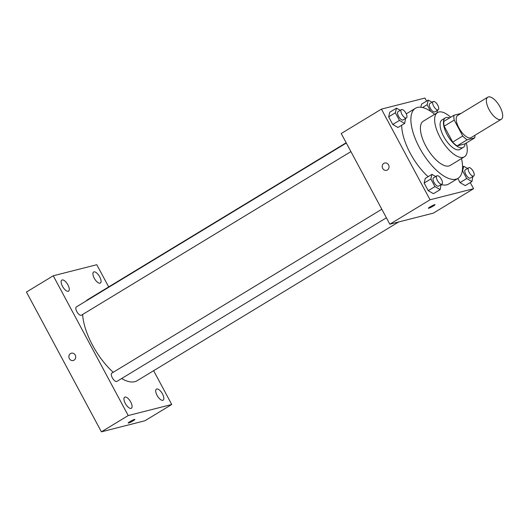 <?xml version="1.0" encoding="UTF-8"?>
<svg xmlns="http://www.w3.org/2000/svg" width="529" height="529" viewBox="0 0 529 529"><rect width="100%" height="100%" fill="white"/><g stroke="black" fill="none" stroke-linecap="round" stroke-linejoin="round"><path stroke-width="0.79" d="M500.606 119.567A12.947 5.416 -121.3 0 1 489.484 110.336A12.947 5.416 -121.3 0 1 487.811 97.171A12.947 5.416 -121.3 0 1 499.158 105.43A12.947 5.416 -121.3 0 1 501.247 119.303A12.947 5.416 -121.3 0 1 500.606 119.567M501.247 119.303L471.088 137.613A12.947 5.416 -121.3 0 1 470.446 137.877A12.947 5.416 -121.3 0 1 459.324 128.646A12.947 5.416 -121.3 0 1 457.651 115.474L487.811 97.171M460.984 113.451L453.968 115.236A16.71 6.983 -121.3 0 0 454.213 120.09L462.736 135.993A16.71 6.983 -121.3 0 0 467.133 139.795L474.771 137.851A16.71 6.983 -121.3 0 0 474.863 135.318M454.213 120.09L444.155 126.193L452.685 142.096L462.736 135.993M467.133 139.795L457.082 145.892L464.713 143.954L474.771 137.851M457.082 145.892A16.71 6.983 -121.3 0 1 452.685 142.096M444.155 126.193A16.71 6.983 -121.3 0 1 443.91 121.339L453.968 115.236M449.511 117.941A17.259 7.214 58.7 0 0 445.358 117.888A17.259 7.214 58.7 0 0 447.058 134.492A17.259 7.214 58.7 0 0 463.272 147.399A17.259 7.214 58.7 0 0 465.143 143.696M463.272 147.399L459.919 149.436A17.259 7.214 -121.3 0 1 459.066 149.793A17.259 7.214 -121.3 0 1 443.705 136.522A17.259 7.214 -121.3 0 1 442.006 119.924L445.358 117.888M450.675 117.233A25.895 10.825 58.7 0 0 437.529 112.545A25.895 10.825 58.7 0 0 440.082 137.447A25.895 10.825 58.7 0 0 464.396 156.815A25.895 10.825 58.7 0 0 466.307 142.989M437.529 112.545L423.286 121.194A25.895 10.825 58.7 0 0 425.838 146.09A25.895 10.825 58.7 0 0 450.159 165.458L464.396 156.815M434.646 114.297A40.998 17.14 58.7 0 0 415.45 108.28A40.998 17.14 58.7 0 0 419.49 147.703A40.998 17.14 58.7 0 0 457.995 178.372A40.998 17.14 58.7 0 0 461.519 158.561M428.126 176.686A40.998 17.14 -121.3 0 1 410.273 153.298A40.998 17.14 -121.3 0 1 401.676 125.247M457.995 178.372L448.777 183.966A40.998 17.14 -121.3 0 1 446.747 184.813A40.998 17.14 -121.3 0 1 441.12 184.588M400.235 110.323L396.479 108.161L389.78 112.227L388.65 116.849L392.743 124.487L397.967 127.496L404.665 123.429L405.591 118.423M421.553 104.153L420.806 107.222L421.553 104.153L428.259 100.087L427.128 104.709L430.659 111.295M426.592 101.092L424.959 98.05L381.429 109.119L430.051 199.783L473.581 188.721L470.268 182.551M435.724 176.514L431.968 174.352L425.27 178.418L424.139 183.041L428.232 190.678L433.456 193.687L440.154 189.62L441.08 184.614M467.504 168.44L463.748 166.271L462.624 170.9L466.717 178.531L460.012 182.598L457.803 178.485L460.012 182.598L465.236 185.613L471.934 181.54L472.86 176.534M381.429 109.119L341.218 133.526L389.833 224.197L430.051 199.783M387.407 169.961A3.776 3.405 75.7 0 1 386.567 170.318A3.776 3.405 75.7 0 1 382.335 167.495A3.776 3.405 75.7 0 1 384.702 162.998A3.776 3.405 75.7 0 1 388.775 165.339A3.776 3.405 75.7 0 1 387.407 169.961M389.833 224.197L433.363 213.134L473.581 188.721M435.036 204.677A3.776 0.436 -28.2 0 1 432.616 206.449A3.776 0.436 -28.2 0 1 428.774 208.234A3.776 0.436 -28.2 0 1 428.378 208.247A3.776 0.436 -28.2 0 1 431.499 206.079A3.776 0.436 -28.2 0 1 435.036 204.677A3.776 0.436 -28.2 0 1 432.623 206.449A3.776 0.436 -28.2 0 1 428.774 208.241A3.776 0.436 -28.2 0 1 428.378 208.241M386.567 170.318A3.776 3.405 75.7 0 1 382.335 167.495A3.776 3.405 75.7 0 1 384.702 162.998M398.681 221.949L137.13 380.715A47.471 19.844 -121.3 0 1 134.783 381.693A47.471 19.844 -121.3 0 1 121.61 378.539M113.219 372.284A47.471 19.844 -121.3 0 1 82.643 314.457M86.048 301.047A47.471 19.844 -121.3 0 1 87.867 299.553L346.171 142.757M350.919 151.611L81.38 315.224A4.854 2.03 -121.3 0 1 81.142 315.324A4.854 2.03 -121.3 0 1 76.976 311.865A4.854 2.03 -121.3 0 1 76.348 306.932L346.323 143.048M386.408 217.803L116.876 381.416A4.854 2.03 -121.3 0 1 116.631 381.515A4.854 2.03 -121.3 0 1 112.465 378.056A4.854 2.03 -121.3 0 1 111.837 373.124L381.812 209.239M108.696 286.91L96.787 264.712L53.257 275.774L128.21 415.556L171.74 404.493L153.622 370.703M68.254 291.281A6.474 2.705 58.7 0 0 68.572 291.148A6.474 2.705 58.7 0 0 67.527 284.212A6.474 2.705 58.7 0 0 61.853 280.079A6.474 2.705 58.7 0 0 62.693 286.665A6.474 2.705 58.7 0 0 68.254 291.281M131.047 408.395A6.474 2.705 58.7 0 0 131.371 408.262A6.474 2.705 58.7 0 0 130.326 401.326A6.474 2.705 58.7 0 0 124.652 397.2A6.474 2.705 58.7 0 0 125.485 403.779A6.474 2.705 58.7 0 0 131.047 408.395M162.826 400.321A6.474 2.705 58.7 0 0 163.144 400.189A6.474 2.705 58.7 0 0 162.099 393.252A6.474 2.705 58.7 0 0 156.425 389.119A6.474 2.705 58.7 0 0 157.265 395.705A6.474 2.705 58.7 0 0 162.826 400.321M100.027 283.207A6.474 2.705 58.7 0 0 100.351 283.068A6.474 2.705 58.7 0 0 99.307 276.131A6.474 2.705 58.7 0 0 93.633 272.005A6.474 2.705 58.7 0 0 94.466 278.585A6.474 2.705 58.7 0 0 100.027 283.207M128.21 415.556L101.403 431.829L26.45 292.048L53.257 275.774M101.403 431.829L144.933 420.767L171.74 404.493M134.869 419.431A3.776 0.436 -28.2 0 1 132.455 421.203A3.776 0.436 -28.2 0 1 128.613 422.988A3.776 0.436 -28.2 0 1 128.216 423.002A3.776 0.436 -28.2 0 1 131.337 420.833A3.776 0.436 -28.2 0 1 134.875 419.431A3.776 0.436 -28.2 0 1 132.462 421.203A3.776 0.436 -28.2 0 1 128.613 422.995A3.776 0.436 -28.2 0 1 128.216 422.995M73.233 360.514A3.776 3.405 75.7 0 1 69.372 358.636A3.776 3.405 75.7 0 1 71.375 353.193A3.776 3.405 75.7 0 1 75.601 356.017A3.776 3.405 75.7 0 1 73.233 360.514A3.776 3.405 75.7 0 1 69.372 358.636A3.776 3.405 75.7 0 1 71.375 353.193M466.717 178.531L471.934 181.54M473.713 176.018L470.36 178.055A4.854 2.03 -121.3 0 1 470.116 178.154A4.854 2.03 -121.3 0 1 465.95 174.696A4.854 2.03 -121.3 0 1 465.322 169.763L468.674 167.726A4.854 2.03 -121.3 0 1 472.926 170.821A4.854 2.03 -121.3 0 1 473.713 176.018A4.854 2.03 -121.3 0 1 473.468 176.117A4.854 2.03 -121.3 0 1 469.302 172.659A4.854 2.03 -121.3 0 1 468.674 167.726M462.551 166.999L463.748 166.271M462.227 171.138L462.624 170.9M460.012 182.598L465.236 185.613M437.06 112.829L437.371 110.349M432.014 102.249L428.259 100.087M438.217 109.827L434.871 111.864A4.854 2.03 -121.3 0 1 434.626 111.963A4.854 2.03 -121.3 0 1 430.461 108.505A4.854 2.03 -121.3 0 1 429.832 103.572L433.185 101.535A4.854 2.03 -121.3 0 1 437.437 104.63A4.854 2.03 -121.3 0 1 438.217 109.827A4.854 2.03 -121.3 0 1 437.979 109.933A4.854 2.03 -121.3 0 1 433.813 106.468A4.854 2.03 -121.3 0 1 433.185 101.535M422.519 107.506L427.128 104.709M431.968 174.352L430.844 178.974L434.937 186.605L440.154 189.62M441.933 184.099L438.581 186.129A4.854 2.03 -121.3 0 1 438.343 186.228A4.854 2.03 -121.3 0 1 434.177 182.769A4.854 2.03 -121.3 0 1 433.549 177.837L436.901 175.807A4.854 2.03 -121.3 0 1 441.146 178.895A4.854 2.03 -121.3 0 1 441.933 184.099A4.854 2.03 -121.3 0 1 441.695 184.198A4.854 2.03 -121.3 0 1 437.523 180.739A4.854 2.03 -121.3 0 1 436.901 175.807M425.27 178.418L424.139 183.041L430.844 178.974M424.139 183.041L428.232 190.678L434.937 186.605M428.232 190.678L433.456 193.687M396.479 108.161L395.355 112.783L399.448 120.42L404.665 123.429M406.444 117.907L403.091 119.944A4.854 2.03 -121.3 0 1 402.853 120.043A4.854 2.03 -121.3 0 1 398.681 116.578A4.854 2.03 -121.3 0 1 398.059 111.645L401.405 109.615A4.854 2.03 -121.3 0 1 405.657 112.71A4.854 2.03 -121.3 0 1 406.444 117.907A4.854 2.03 -121.3 0 1 406.199 118.007A4.854 2.03 -121.3 0 1 402.033 114.548A4.854 2.03 -121.3 0 1 401.405 109.615M389.78 112.227L388.65 116.849L395.355 112.783M388.65 116.849L392.743 124.487L399.448 120.42M392.743 124.487L397.967 127.496M406.265 113.854L415.45 108.28"/></g></svg>
